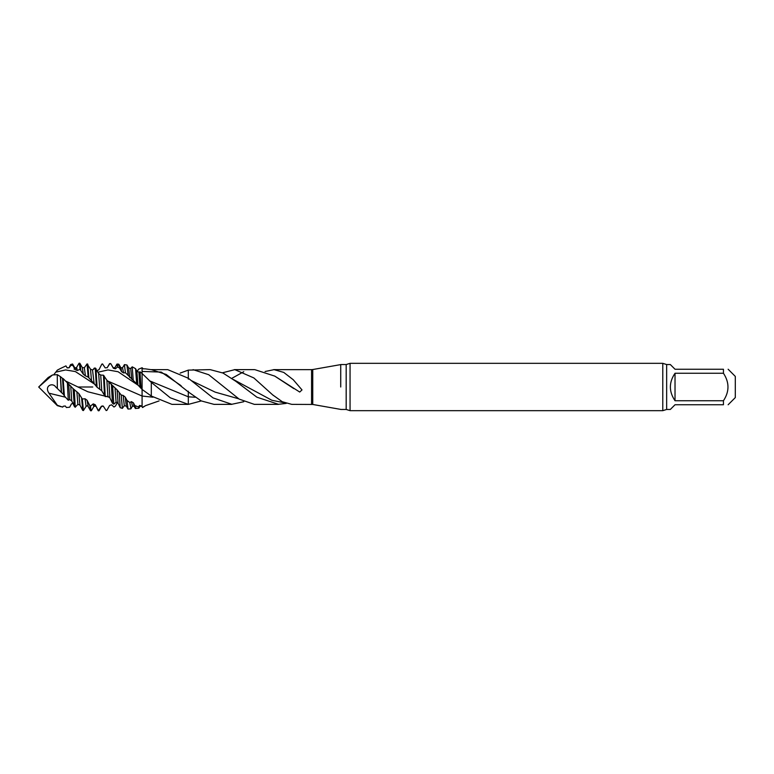 <?xml version="1.0" encoding="UTF-8"?>
<svg xmlns="http://www.w3.org/2000/svg" width="774" height="774" viewBox="0 0 774 774"><rect width="100%" height="100%" fill="white"/><g stroke="black" fill="none" stroke-linecap="round" stroke-linejoin="round"><path stroke-width="1.16" d="M728.131 404.763L735.3 397.594L735.3 376.406L728.131 369.237M723.438 400.748L723.438 404.754L675.025 404.754L670.332 409.456L666.656 409.456L666.656 364.544L670.332 364.544L675.025 369.246L723.438 369.246C729.485 369.246 729.485 369.246 723.438 369.246C729.485 369.246 729.485 369.246 723.438 369.246L723.438 373.252L675.025 373.252C668.823 382.414 668.823 391.586 675.025 400.748L723.438 400.748C729.485 391.605 729.485 382.443 723.438 373.252M723.438 404.754C729.485 404.754 729.485 404.754 723.438 404.754M666.656 409.456L662.776 410.675L662.776 363.325L666.656 364.544M675.025 373.252L675.025 400.748M662.776 410.675L350.061 410.675L350.061 363.325L662.776 363.325M340.724 387L340.724 364.602L340.724 387M142.445 407.385L145.628 405.615L159.067 400.922M142.445 407.395L141.623 405.934L139.601 405.45L140.104 406.224L141.739 406.244M143.374 368.869L142.077 367.747L142.087 389.438L142.087 373.494L151.298 382.366L170.29 397.807L188.343 404.367L171.944 404.367L151.288 396.027L142.087 389.438L142.087 388.538L142.087 406.814M142.087 388.548L142.087 401.009L142.087 396.036L152.933 397.207M180.187 373.078L188.305 370.117L209.812 369.633M151.298 369.633L167.523 369.643M167.745 369.643L188.314 378.234L213.024 397.894L231.784 404.28L243.791 401.725M144.951 368.811L150.795 369.624M143.354 368.869L144.961 368.811M151.278 369.643L166.217 374.461L188.314 391.934L201.192 400.903L213.914 404.338M137.221 371.752L138.411 369.285L142.087 367.737L142.087 371.443L161.234 372.081L180.371 385.171M149.334 380.74L188.334 396.82L195.222 397.236M255.033 369.72L274.799 376.125L299.722 392.05L302.005 389.922L293.249 379.734L283.729 372.4L274.025 369.653L265.066 371.52M311.574 404.367L311.574 369.643L312.754 369.537L312.754 404.463L291.759 404.367L282.268 401.725L272.622 394.837L253.862 377.944L234.812 369.643L222.477 372.787M210.286 369.662L222.97 373.029L235.78 381.272L256.91 397.197L278.466 404.289L286.235 403.418M278.466 404.367L254.336 404.367L239.156 399.103L208.709 374.713L193.065 369.653M188.43 404.367L201.259 400.942M231.784 378.36L243.781 371.694M233.4 379.512L271.897 400.284L284.687 402.848M274.557 375.98L293.839 388.625M191.565 380.74L215.143 392.118L238.702 398.803M142.087 371.443L142.087 373.494L140.007 371.801L138.904 372.265L136.872 371.085L137.917 384.988L142.087 389.438M107.615 380.972L142.087 396.036L142.087 406.756M66.245 381.33L87.82 391.76L109.395 397.226M42.483 383.207L38.7 387.019L52.448 374.984L48.143 377.538M53.812 374.655L55.796 372.12M60.846 368.298L57.334 370.136L55.825 372.13L65.606 369.943L75.378 371.568L94.921 384.378M65.248 405.982L63.216 406.263L62.704 407.124L57.334 405.276L48.956 393.192L65.471 397.207M48.975 393.182C43.895 385.791 52.796 382.114 55.805 387.087L56.154 387.31M55.834 387.019L63.574 394.527L62.52 378.37L60.498 376.686L61.543 392.679M63.565 394.508L64.416 396.036L63.12 378.573L62.52 378.36M64.406 396.036L68.267 400.255L69.728 399.519L71.759 400.932L74.381 406.495L73.056 388.587L63.12 378.583M74.372 406.495L75.242 407.298M75.184 407.24L77.903 404.309L79.935 405.102M117.774 401.735L115.5 406.002L113.991 407.027L111.62 404.821L109.589 405.489L106.889 410.384L106.164 410.549L103.435 406.35L101.413 406.244L98.704 410.143L97.988 409.939L95.26 404.734L93.228 403.873L90.51 406.108L89.803 405.605L87.075 400.245L85.043 398.765L82.334 398.987L78.89 393.598L79.945 405.102L82.731 410.404L83.437 410.539L86.098 406.321L87.201 405.799M97.892 372.236L107.983 369.933L118.074 371.733L138.498 385.5M93.238 369.45L94.331 368.047L94.689 368.385M97.002 370.63L99.024 369.672L101.82 364.128L102.526 363.915L105.187 367.892L107.218 367.679L109.831 363.645L110.905 363.906L113.362 368.25L115.384 368.821L117.629 366.857L119.506 368.056L121.557 371.655C121.189 368.192 120.841 367.002 120.502 368.056M121.537 371.626L123.588 372.913L125.427 372.72L137.917 384.988M60.856 368.308L65.935 365.889L67.232 367.95M66.99 367.669L69.021 367.853L71.053 365.289L70.657 364.535M71.034 365.28L72.911 365.502L75.184 369.575L77.216 370.504L80.003 369.362L83.36 374.306L82.315 367.65L84.337 367.737L85.401 375.845L83.35 374.287M85.401 375.854L88.168 377.083L93.577 382.995M121.228 395.03L122.36 408.372L124.285 405.711L126.317 406.118L125.262 397.159L123.23 395.456L121.228 395.03L117.068 389.825L106.87 380.198L103.435 375.197L100.707 375.061L98.675 373.59L95.26 368.008L92.532 370.03L94.128 383.498M93.586 383.004L97.069 387.252L101.752 390.783M100.707 375.061L101.762 390.783L105.254 396.617L107.915 396.307M106.87 380.189L107.915 396.317L109.947 397.971L112.433 403.167L113.778 404.154L116.09 402.248L118.122 403.37L120.222 407.675L122.369 408.372M126.317 406.118L127.217 407.685M130.825 408.856L128.029 409.059L127.004 400.4L129.829 402.567L131.406 401.629L132.46 406.137M139.61 405.431L138.42 406.921L134.802 405.528L133.428 402.828L131.406 401.629M127.004 400.4L125.243 397.13M92.532 370.02L90.5 369.179L87.075 363.906L84.337 367.737M135.431 408.498L138.875 408.227L138.42 406.921M136.882 371.104L135.566 368.666L132.209 366.828L130.709 368.511L128.678 368.027L126.955 365.009L124.372 364.631M124.459 364.641L122.534 367.756L123.588 372.913M73.433 402.954L71.411 403.98M71.421 403.951L69.67 407.221L66.438 407.521M66.448 407.54L65.229 405.973M78.89 393.598L73.056 388.587M68.683 383.952L69.728 399.519M60.488 376.686L57.324 374.655L52.439 374.974M140.007 371.801L141.013 388.354M138.904 372.265L139.949 386.923M136.679 383.865L135.566 368.676M132.209 366.828L133.225 380.276M130.709 368.511L131.764 379.289M128.678 368.027L129.732 377.548M128.078 375.158L126.955 364.999M124.401 364.631L125.427 372.72M119.496 368.056C119.119 364.186 118.741 363.238 118.374 365.193M116.593 365.744C116.932 363.18 117.28 363.548 117.629 366.857M114.794 367.844L115.403 368.821M114.842 367.766L113.188 367.747L113.362 368.25M110.905 363.906L113.178 367.727M110.692 363.557L109.831 363.645M62.762 407.027L63.226 406.244M101.413 406.244L102.971 405.915M98.704 410.143L98.975 410.771L98.317 410.771M97.988 409.939L98.201 410.694M95.26 404.734L98.163 410.626M93.228 403.873C93.538 406.582 93.886 407.018 94.273 405.179M90.51 406.108C90.887 410.491 91.255 411.768 91.603 409.959M89.803 405.605C90.181 410.191 90.539 411.71 90.897 410.162M87.075 400.245L88.13 406.331M85.043 398.755L86.098 406.321M82.334 398.987L83.428 410.539M81.628 398.262L82.731 410.404M76.858 391.731L77.903 404.318M75.242 407.288L74.304 390.057M70.705 385.878L71.759 400.932M68.267 400.255L67.357 382.404M61.281 392.631L60.382 376.532M57.334 388.548L57.295 374.655M134.802 405.528C135.14 408.759 135.479 409.349 135.818 407.279M133.428 402.828C133.825 406.127 134.173 407.095 134.492 405.75M134.057 406.234L132.422 406.215M132.344 406.35L130.941 408.769L129.829 402.567M123.23 395.456L124.285 405.711M119.196 392.911L120.222 407.675M117.068 389.825L118.122 403.37M115.036 387.89L116.09 402.248M113.778 404.154L112.636 385.529M111.388 384.098L112.433 403.167M108.902 382.056L109.947 397.971M104.151 375.922L105.245 396.607M103.445 375.197L104.538 395.843M98.675 373.59L99.73 388.858M95.976 368.53L97.069 387.252M95.26 368.018L96.363 386.419M90.5 369.169L91.545 381.118M87.781 364.119L88.875 377.847M87.075 363.906L88.168 377.083M79.606 363.422C79.964 362.6 80.332 364.777 80.699 369.933M78.9 363.548C79.258 362.455 79.625 364.399 80.003 369.362M76.171 368.579C76.549 367.05 76.897 367.689 77.216 370.514M74.14 369.266C74.468 367.05 74.817 367.157 75.184 369.575M72.911 365.502L72.621 364.061M70.453 364.786L69.031 367.853M38.7 387.019L42.454 390.764M78.087 387L92.783 387M350.061 410.675L346.181 409.456L346.181 364.544L350.061 363.325M311.574 369.643L273.619 369.633M188.314 404.376L188.314 391.209M151.298 396.027L151.298 382.366M188.324 379.183L188.295 370.175M346.181 364.544L340.724 364.544M346.181 409.456L340.724 409.456M312.754 404.463L340.724 409.398M312.754 369.537L340.724 364.602M145.56 405.634L142.571 407.54M213.914 404.367L231.784 404.367M234.377 369.633L254.53 369.633M273.377 395.475L272.622 394.837M235.789 381.263L235.035 380.711M181.28 385.945L180.361 385.181M142.068 406.795L142.464 407.472M141.671 406.098L142.019 406.708M140.084 406.244L139.194 407.801M122.534 367.756L120.879 367.766M120.928 367.863L118.935 364.409M118.751 364.186L117.048 364.051M114.871 367.718L116.855 364.283M107.16 367.766L109.589 363.587M42.086 390.406L57.344 405.644L61.243 406.766M101.646 406.253L99.111 410.636M95.618 406.224L93.993 406.224L91.419 410.646M90.616 410.771L91.284 410.771M87.936 406.215L90.5 410.636M87.946 406.234L87.172 405.799M133.931 406.011L135.179 408.159M127.197 407.656L127.962 408.962M82.441 367.766L79.867 363.325M79.103 363.229L79.77 363.229M76.413 367.756L78.977 363.325M76.403 367.766L74.768 367.776M74.826 367.882L72.688 364.186M70.647 364.544L72.514 364.003M68.731 367.756L67.203 367.921M40.887 389.196L39.029 387.339M41.912 383.778L48.23 377.46"/></g></svg>
